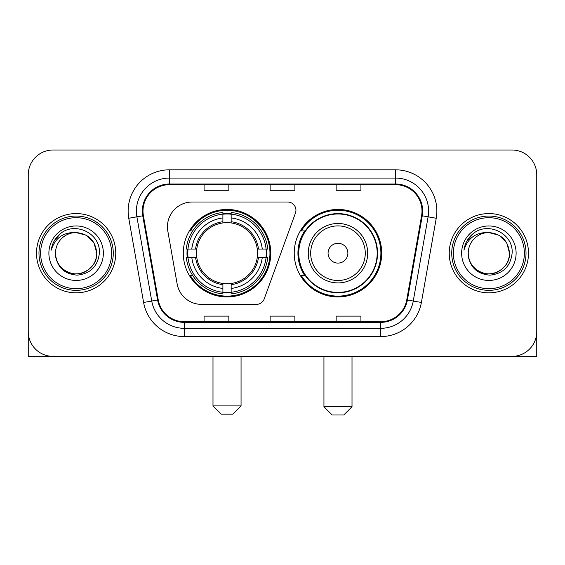<?xml version="1.0" encoding="UTF-8"?>
<svg xmlns="http://www.w3.org/2000/svg" width="565" height="565" viewBox="0 0 565 565"><rect width="100%" height="100%" fill="white"/><g stroke="black" fill="none" stroke-linecap="round" stroke-linejoin="round"><path stroke-width="0.85" d="M167.445 226.777A24.761 24.761 0 0 0 167.819 231.078L177.135 283.913A24.761 24.761 0 0 0 201.521 304.373L256.439 304.373A8.256 8.256 0 0 0 264.201 298.942L295.446 213.09A8.256 8.256 0 0 0 287.691 202.016L192.206 202.016A24.761 24.761 0 0 0 167.445 226.777M294.224 253.198A43.752 43.752 0 0 0 337.976 296.943A43.752 43.752 0 0 0 381.721 253.198A43.752 43.752 0 0 0 337.976 209.446A43.752 43.752 0 0 0 294.224 253.198M183.279 253.198A43.752 43.752 0 0 0 227.024 296.943A43.752 43.752 0 0 0 270.776 253.198A43.752 43.752 0 0 0 227.024 209.446A43.752 43.752 0 0 0 183.279 253.198M187.206 257.322A40.037 40.037 0 0 1 187.206 249.066M304.712 275.48A40.037 40.037 0 0 1 304.712 230.908M28.25 174.776L28.25 331.62A24.761 24.761 0 0 0 53.011 356.381L511.989 356.381A24.761 24.761 0 0 0 536.75 331.62L536.75 174.776A24.761 24.761 0 0 0 511.989 150.008L53.011 150.008A24.761 24.761 0 0 0 28.25 174.776L28.25 331.62M36.506 253.198A39.621 39.621 0 0 0 76.127 292.818A39.621 39.621 0 0 0 115.754 253.198A39.621 39.621 0 0 0 76.127 213.57A39.621 39.621 0 0 0 36.506 253.198A39.621 39.621 0 0 0 76.127 292.818A39.621 39.621 0 0 0 115.754 253.198A39.621 39.621 0 0 0 76.127 213.57A39.621 39.621 0 0 0 36.506 253.198M449.246 253.198A39.621 39.621 0 0 0 488.873 292.818A39.621 39.621 0 0 0 528.494 253.198A39.621 39.621 0 0 0 488.873 213.57A39.621 39.621 0 0 0 449.246 253.198A39.621 39.621 0 0 0 488.873 292.818A39.621 39.621 0 0 0 528.494 253.198A39.621 39.621 0 0 0 488.873 213.57A39.621 39.621 0 0 0 449.246 253.198M142.994 211.098A26.414 26.414 0 0 1 169.408 184.677L395.592 184.677A26.414 26.414 0 0 1 421.603 215.682L406.758 299.881A26.414 26.414 0 0 1 380.746 321.711L184.254 321.711A26.414 26.414 0 0 1 158.242 299.881L143.397 215.682A26.414 26.414 0 0 1 142.994 211.098M142.331 211.098A27.078 27.078 0 0 0 142.74 215.795L157.593 299.994A27.078 27.078 0 0 0 184.254 322.368L380.746 322.368A27.078 27.078 0 0 0 407.407 299.994L422.26 215.795A27.078 27.078 0 0 0 395.592 184.021L169.408 184.021A27.078 27.078 0 0 0 142.331 211.098M128.763 218.26A41.273 41.273 0 0 1 169.408 169.818L395.592 169.818A41.273 41.273 0 0 1 436.236 218.26L421.391 302.466A41.273 41.273 0 0 1 380.746 336.571L184.254 336.571A41.273 41.273 0 0 1 143.609 302.466L128.763 218.26L136.892 216.826A33.017 33.017 0 0 1 169.408 178.074L395.592 178.074A33.017 33.017 0 0 1 428.108 216.826L413.262 301.032A33.017 33.017 0 0 1 380.746 328.314L184.254 328.314A33.017 33.017 0 0 1 151.738 301.032L136.892 216.826A33.017 33.017 0 0 1 136.391 211.098M511.989 150.008L53.011 150.008M53.011 356.381L511.989 356.381M440.997 356.381L536.75 356.381L536.75 174.776M407.407 299.994L413.262 301.032L428.108 216.826L436.236 218.26M270.119 184.677L270.119 190.271L294.881 190.271L294.881 184.677M204.078 184.677L204.078 190.271L228.846 190.271L228.846 184.677M336.154 184.677L336.154 190.271L360.922 190.271L360.922 184.677M294.881 321.711L294.881 316.118L270.119 316.118L270.119 321.711M228.846 321.711L228.846 316.118L204.078 316.118L204.078 321.711M360.922 321.711L360.922 316.118L336.154 316.118L336.154 321.711M28.25 323.364L28.25 356.381L124.003 356.381M111.623 253.198A35.496 35.496 0 0 0 76.127 217.702A35.496 35.496 0 0 0 40.631 253.198A35.496 35.496 0 0 0 76.127 288.694A35.496 35.496 0 0 0 111.623 253.198M113.275 253.198A37.149 37.149 0 0 0 76.127 216.049A37.149 37.149 0 0 0 38.978 253.198A37.149 37.149 0 0 0 76.127 290.339A37.149 37.149 0 0 0 113.275 253.198M55.49 253.198A20.637 20.637 0 0 1 76.127 232.561C88.663 233.783 95.542 240.662 96.763 253.198L94.002 242.879L86.445 235.323L76.127 232.561L86.445 235.323L94.002 242.879L96.763 253.198L94.002 242.879L86.445 235.323L76.127 232.561L86.445 235.323L94.002 242.879L96.763 253.198L94.002 242.879L86.445 235.323L76.127 232.561L86.445 235.323L94.002 242.879L96.763 253.198L94.002 242.879L86.445 235.323L76.127 232.561L86.445 235.323L94.002 242.879L96.763 253.198C97.47 268.453 78.669 279.308 65.808 271.066C59.212 266.934 55.773 260.981 55.49 253.198C56.479 266.652 63.704 273.969 77.172 275.155C90.393 273.728 97.794 266.405 99.369 253.198C100.902 233.543 75.145 221.042 60.307 233.705C55.13 238.035 52.093 243.529 51.203 250.189C55.095 237.9 63.407 232.024 76.127 232.561L86.445 235.323L94.002 242.879L96.763 253.198C97.47 268.453 78.669 279.308 65.808 271.066C59.212 266.934 55.773 260.981 55.49 253.198C54.791 268.453 73.584 279.308 86.445 271.066C93.048 266.934 96.488 260.981 96.763 253.198C96.488 260.981 93.048 266.934 86.445 271.066C73.584 279.308 54.791 268.453 55.49 253.198C55.773 260.981 59.212 266.934 65.808 271.066C78.669 279.308 97.47 268.453 96.763 253.198C97.47 268.453 78.669 279.308 65.808 271.066C59.212 266.934 55.773 260.981 55.49 253.198C55.773 260.981 59.212 266.934 65.808 271.066C78.669 279.308 97.47 268.453 96.763 253.198C96.488 260.981 93.048 266.934 86.445 271.066C73.584 279.308 54.791 268.453 55.49 253.198C54.791 268.453 73.584 279.308 86.445 271.066C93.048 266.934 96.488 260.981 96.763 253.198C97.47 268.453 78.669 279.308 65.808 271.066C59.212 266.934 55.773 260.981 55.49 253.198C54.791 268.453 73.584 279.308 86.445 271.066C93.048 266.934 96.488 260.981 96.763 253.198C97.47 268.453 78.669 279.308 65.808 271.066C59.212 266.934 55.773 260.981 55.49 253.198C55.773 260.981 59.212 266.934 65.808 271.066C78.669 279.308 97.47 268.453 96.763 253.198C97.59 269.215 76.995 279.852 64.424 270.197M48.887 253.198A27.24 27.24 0 0 0 76.127 280.438A27.24 27.24 0 0 0 103.367 253.198A27.24 27.24 0 0 0 76.127 225.958A27.24 27.24 0 0 0 48.887 253.198M60.3 233.712L54.212 240.951M53.837 241.651L54.381 240.655L53.837 241.651M232.808 414.166L221.247 414.166L212.991 405.91L241.057 405.91L232.808 414.166M231.156 292.274L231.156 293.934A40.941 40.941 0 0 0 267.761 257.322L266.101 257.322A39.296 39.296 0 0 1 231.156 292.274L231.156 288.454A35.496 35.496 0 0 0 262.28 257.322L257.287 257.322A30.545 30.545 0 0 0 231.156 222.935L231.156 214.121A39.296 39.296 0 0 1 266.101 249.066L267.761 249.066A40.941 40.941 0 0 0 231.156 212.461L231.156 214.121M187.954 257.322L186.295 257.322A40.941 40.941 0 0 0 222.9 293.934L222.9 292.274A39.296 39.296 0 0 1 187.954 257.322L191.775 257.322A35.496 35.496 0 0 0 222.9 288.454L222.9 283.461A30.545 30.545 0 0 0 257.287 257.322L258.509 257.322A31.753 31.753 0 0 1 231.156 284.675L231.156 288.454M222.9 214.121L222.9 212.461A40.941 40.941 0 0 0 186.295 249.066L187.954 249.066A39.296 39.296 0 0 1 222.9 214.121L222.9 217.942A35.496 35.496 0 0 0 191.775 249.066L196.761 249.066A30.545 30.545 0 0 0 222.9 283.461L222.9 284.675A31.753 31.753 0 0 1 195.547 257.322L191.775 257.322M188.032 257.322A39.211 39.211 0 0 1 188.032 249.066M231.156 214.206A39.211 39.211 0 0 0 222.9 214.206M266.023 249.066A39.211 39.211 0 0 1 266.023 257.322M266.101 249.066L262.28 249.066A35.496 35.496 0 0 0 231.156 217.942M262.28 257.322L266.101 257.322M222.9 288.454L222.9 292.274M257.287 249.066L262.28 249.066M231.156 283.51L231.156 284.675M222.9 283.461A30.545 30.545 0 0 1 196.761 257.322L195.547 257.322M231.156 292.19A39.211 39.211 0 0 1 222.9 292.19M191.775 249.066L187.954 249.066M222.9 222.878L222.9 217.942M231.156 222.935A30.545 30.545 0 0 0 196.761 249.066L195.547 249.066A31.753 31.753 0 0 1 222.9 221.713M231.156 222.878L231.156 221.713A31.753 31.753 0 0 1 258.509 249.066M192.679 230.908L190.341 230.908A42.926 42.926 0 0 1 269.95 253.198A42.926 42.926 0 0 1 190.341 275.48L192.679 275.48M343.753 414.993L332.192 414.993L323.943 406.736L352.009 406.736L343.753 414.993M347.878 253.198A9.909 9.909 0 0 0 337.976 243.289A9.909 9.909 0 0 0 328.067 253.198A9.909 9.909 0 0 0 337.976 263.099A9.909 9.909 0 0 0 347.878 253.198M367.688 253.198A29.719 29.719 0 0 0 337.976 223.479A29.719 29.719 0 0 0 308.257 253.198A29.719 29.719 0 0 0 337.976 282.91A29.719 29.719 0 0 0 367.688 253.198A29.719 29.719 0 0 1 337.976 282.91A29.719 29.719 0 0 1 308.257 253.198M377.18 253.198A39.211 39.211 0 0 0 337.976 213.987A39.211 39.211 0 0 0 298.765 253.198A39.211 39.211 0 0 0 337.976 292.409A39.211 39.211 0 0 0 377.18 253.198M380.895 253.198A42.926 42.926 0 0 1 301.286 275.48L305.262 275.48A39.578 39.578 0 0 0 364.157 282.874A39.578 39.578 0 0 0 364.157 223.514A39.578 39.578 0 0 0 305.262 230.908L301.286 230.908A42.926 42.926 0 0 1 380.895 253.198M524.369 253.198A35.496 35.496 0 0 0 488.873 217.702A35.496 35.496 0 0 0 453.377 253.198A35.496 35.496 0 0 0 488.873 288.694A35.496 35.496 0 0 0 524.369 253.198M526.022 253.198A37.149 37.149 0 0 0 488.873 216.049A37.149 37.149 0 0 0 451.725 253.198A37.149 37.149 0 0 0 488.873 290.339A37.149 37.149 0 0 0 526.022 253.198M468.237 253.198A20.637 20.637 0 0 1 488.873 232.561C501.402 233.783 508.281 240.662 509.51 253.198L506.741 242.879L499.192 235.323L488.873 232.561L499.192 235.323L506.741 242.879L509.51 253.198L506.741 242.879L499.192 235.323L488.873 232.561L499.192 235.323L506.741 242.879L509.51 253.198L506.741 242.879L499.192 235.323L488.873 232.561L499.192 235.323L506.741 242.879L509.51 253.198L506.741 242.879L499.192 235.323L488.873 232.561L499.192 235.323L506.741 242.879L509.51 253.198C510.209 268.453 491.416 279.308 478.555 271.066C471.952 266.934 468.512 260.981 468.237 253.198C469.225 266.652 476.45 273.969 489.919 275.155C503.14 273.728 510.534 266.405 512.116 253.198C513.649 233.543 487.892 221.042 473.046 233.705C467.869 238.035 464.84 243.529 463.95 250.189C467.841 237.9 476.147 232.024 488.873 232.561L499.192 235.323L506.741 242.879L509.51 253.198C510.209 268.453 491.416 279.308 478.555 271.066C471.952 266.934 468.512 260.981 468.237 253.198C467.53 268.453 486.331 279.308 499.192 271.066C505.788 266.934 509.227 260.981 509.51 253.198C509.227 260.981 505.788 266.934 499.192 271.066C486.331 279.308 467.53 268.453 468.237 253.198C468.512 260.981 471.952 266.934 478.555 271.066C491.416 279.308 510.209 268.453 509.51 253.198C510.209 268.453 491.416 279.308 478.555 271.066C471.952 266.934 468.512 260.981 468.237 253.198C468.512 260.981 471.952 266.934 478.555 271.066C491.416 279.308 510.209 268.453 509.51 253.198C509.227 260.981 505.788 266.934 499.192 271.066C486.331 279.308 467.53 268.453 468.237 253.198C467.53 268.453 486.331 279.308 499.192 271.066C505.788 266.934 509.227 260.981 509.51 253.198C510.209 268.453 491.416 279.308 478.555 271.066C471.952 266.934 468.512 260.981 468.237 253.198C467.53 268.453 486.331 279.308 499.192 271.066C505.788 266.934 509.227 260.981 509.51 253.198C510.209 268.453 491.416 279.308 478.555 271.066C471.952 266.934 468.512 260.981 468.237 253.198C468.512 260.981 471.952 266.934 478.555 271.066C491.416 279.308 510.209 268.453 509.51 253.198C510.336 269.215 489.735 279.852 477.171 270.197M461.633 253.198A27.24 27.24 0 0 0 488.873 280.438A27.24 27.24 0 0 0 516.113 253.198A27.24 27.24 0 0 0 488.873 225.958A27.24 27.24 0 0 0 461.633 253.198M473.039 233.712L466.958 240.951M466.577 241.651L467.128 240.655M395.592 169.818L395.592 184.021M136.892 216.826L142.74 215.795M184.254 336.571L184.254 322.368M380.746 322.368L380.746 336.571M143.609 302.466L157.593 299.994M422.26 215.795L428.108 216.826M169.408 169.818L169.408 184.021M413.262 301.032L421.391 302.466M231.156 283.461A30.545 30.545 0 0 0 257.287 257.322M222.9 292.557A39.578 39.578 0 0 0 231.156 292.557M266.39 257.322A39.578 39.578 0 0 0 266.39 249.066M231.156 213.831A39.578 39.578 0 0 0 222.9 213.831M365.273 253.198A27.297 27.297 0 0 0 337.976 225.894A27.297 27.297 0 0 0 310.672 253.198A27.297 27.297 0 0 0 337.976 280.494A27.297 27.297 0 0 0 365.273 253.198M241.057 356.381L241.057 405.91M212.991 356.381L212.991 405.91M352.009 356.381L352.009 406.736M323.943 356.381L323.943 406.736"/></g></svg>
